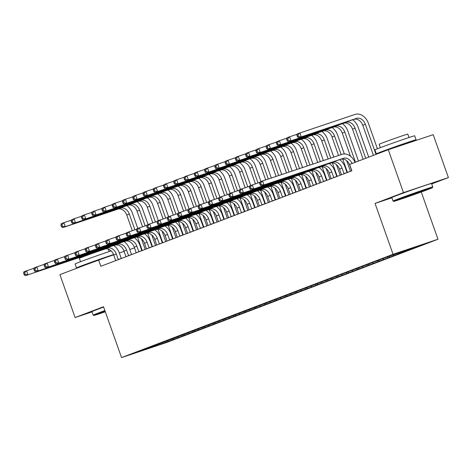 <?xml version="1.0" encoding="UTF-8"?>
<svg xmlns="http://www.w3.org/2000/svg" width="472" height="472" viewBox="0 0 472 472"><rect width="100%" height="100%" fill="white"/><g stroke="black" fill="none" stroke-linecap="round" stroke-linejoin="round"><path stroke-width="0.71" d="M431.703 183.932L448.4 177.578L433.207 134.667L388.285 149.718L349.599 164.433L351.852 170.793L100.849 266.279L98.595 259.924L59.909 274.639L75.107 317.55L92.046 311.874M421.254 192.004L437.986 239.251L166.457 342.542L121.54 357.593L393.064 254.296L437.986 239.251M156.391 344.932L156.733 345.646L172.333 339.911L414.51 247.782L410.197 249.222L409.684 248.886M156.733 345.646L138.036 351.911L149.4 347.392M410.197 249.222L421.484 244.927L387.193 256.933L149.323 347.616M404.044 251.564L403.253 251.039M399.937 253.128L399.123 252.585M393.778 255.47L392.969 254.927M389.677 257.033L388.745 256.414M383.518 259.376L382.709 258.833M379.411 260.933L378.485 260.314M373.258 263.276L372.443 262.739M369.151 264.839L368.219 264.22M362.992 267.181L362.183 266.639M358.891 268.745L357.959 268.125M352.731 271.087L351.923 270.544M348.631 272.645L347.699 272.025M342.471 274.987L341.657 274.45M338.365 276.551L337.439 275.931M332.211 278.893L331.397 278.35M328.105 280.457L327.173 279.837M321.945 282.799L321.137 282.256M317.845 284.356L316.913 283.737M311.685 286.699L310.877 286.162M307.579 288.262L306.652 287.643M301.425 290.604L300.611 290.062M297.319 292.168L296.387 291.548M291.165 294.51L290.351 293.967M287.059 296.068L286.126 295.448M280.899 298.41L280.091 297.873M276.798 299.974L275.866 299.354M270.639 302.316L269.831 301.773M266.532 303.879L265.606 303.26M260.379 306.222L259.565 305.679M256.272 307.779L255.34 307.16M250.113 310.122L249.304 309.585M246.012 311.685L245.08 311.066M239.853 314.027L239.044 313.485M235.746 315.591L234.82 314.971M229.593 317.933L228.778 317.391M225.486 319.491L224.554 318.871M219.332 321.833L218.518 321.296M215.226 323.397L214.294 322.777M209.066 325.739L208.258 325.196M204.966 327.303L204.034 326.683M198.806 329.639L197.998 329.102M194.7 331.202L193.774 330.583M188.546 333.545L187.732 333.008M184.44 335.108L183.508 334.489M178.286 337.451L177.472 336.908M174.18 339.008L173.248 338.394M168.02 341.35L167.212 340.813M448.4 177.578L403.483 192.629L388.285 149.718M121.54 357.593L103.533 306.735L75.107 317.55M403.483 192.629L375.057 203.444L393.064 254.296M134.514 247.888L129.741 249.487M124.106 251.375L119.333 252.974M113.693 254.862L98.595 259.924M375.057 203.444L391.89 197.803M172.333 339.911L171.95 338.825M182.593 336.005L182.21 334.925M192.853 332.099L192.47 331.019M203.119 328.199L202.736 327.114M213.379 324.293L212.996 323.214M223.639 320.388L223.256 319.308M233.9 316.488L233.516 315.402M244.166 312.582L243.782 311.502M254.426 308.676L254.042 307.596M264.686 304.776L264.302 303.691M274.946 300.87L274.568 299.791M285.212 296.965L284.828 295.885M295.472 293.065L295.088 291.979M305.732 289.159L305.349 288.079M315.998 285.253L315.615 284.173M326.258 281.353L325.875 280.268M336.518 277.447L336.135 276.368M346.778 273.548L346.395 272.462M357.044 269.642L356.661 268.556M367.304 265.736L366.921 264.656M377.565 261.836L377.181 260.75M387.831 257.93L387.447 256.845M398.091 254.024L397.766 253.104M408.351 250.125L408.103 249.417M118.336 259.624L116.301 254.001A8.431 6.401 69.2 0 0 107.415 248.089L25.394 275.689L107.415 248.089M115.693 260.632L113.734 254.974A8.431 6.401 69.2 0 0 104.855 249.063M113.87 245.576A12.65 9.599 -110.8 0 1 119.339 252.986L121.298 258.503M23.6 273.14L24.16 274.733L25.187 274.338L24.627 272.751L23.6 273.14L23.989 271.713L34.143 268.196M24.627 272.751L26.55 270.739L27.96 274.71L25.187 274.338M118.248 259.494L121.28 258.479M24.16 274.733L25.394 275.689M126.897 205.656A12.65 9.599 -110.8 0 1 132.361 213.061L137.8 228.418M141.464 238.773L145.228 249.399M134.945 238.171L134.762 237.646M132.284 230.655L126.761 215.055A8.431 6.401 69.2 0 0 117.876 209.143L62.699 227.634L65.266 226.654L62.493 226.283L61.932 224.696L60.906 225.085L61.466 226.678L62.493 226.283M142.237 250.532L137.482 237.103M134.886 229.781L129.328 214.082A8.431 6.401 69.2 0 0 120.443 208.17L65.266 226.654L63.856 222.684L71.449 220.141M60.906 225.085L61.289 223.657L63.856 222.684L61.932 224.696M61.466 226.678L62.699 227.634M128.596 255.724L126.561 250.095A8.431 6.401 69.2 0 0 117.681 244.183L35.654 271.783L117.681 244.183M125.959 256.727L124 251.075A8.431 6.401 69.2 0 0 115.115 245.163M124.136 241.67A12.65 9.599 -110.8 0 1 129.599 249.08L131.558 254.597M33.86 269.241L34.426 270.828L35.453 270.438L34.887 268.845L33.86 269.241L34.249 267.813L44.403 264.29M34.887 268.845L36.816 266.833L38.22 270.81L35.453 270.438M128.508 255.588L131.546 254.573M34.426 270.828L35.654 271.783M138.862 251.818L136.827 246.195A8.431 6.401 69.2 0 0 127.941 240.283L45.92 267.878L127.941 240.283M136.219 252.821L134.26 247.169A8.431 6.401 69.2 0 0 125.375 241.257M134.396 237.77A12.65 9.599 -110.8 0 1 139.859 245.174L141.818 250.691M44.126 265.335L44.687 266.922L45.713 266.532L45.147 264.945L44.126 265.335L44.51 263.907L54.669 260.385M45.147 264.945L47.076 262.933L48.48 266.904L45.713 266.532M138.768 251.688L141.806 250.667M44.687 266.922L45.92 267.878M137.157 201.75A12.65 9.599 -110.8 0 1 142.621 209.161L148.06 224.513M151.73 234.873L155.489 245.493M145.211 234.271L145.022 233.74M142.55 226.755L137.022 211.149A8.431 6.401 69.2 0 0 128.136 205.237L72.959 223.728L75.526 222.749L72.759 222.383L72.192 220.79L71.166 221.179L71.732 222.772L72.759 222.383M152.497 246.632L147.742 233.197M145.152 225.881L139.588 210.176A8.431 6.401 69.2 0 0 130.703 204.264L75.526 222.749L74.122 218.778L81.709 216.235M71.166 221.179L71.555 219.751L74.122 218.778L72.192 220.79M71.732 222.772L72.959 223.728M147.423 197.851A12.65 9.599 -110.8 0 1 152.887 205.255L158.321 220.607M161.99 230.967L165.749 241.587M155.471 230.365L155.282 229.84M152.81 222.849L147.282 207.249A8.431 6.401 69.2 0 0 138.402 201.337L83.225 219.822L85.786 218.849L83.019 218.477L82.453 216.89L81.432 217.279L81.992 218.866L83.019 218.477M162.757 242.726L158.002 229.298M155.412 221.976L149.848 206.27A8.431 6.401 69.2 0 0 140.969 200.358L85.786 218.849L84.382 214.872L91.975 212.329M81.432 217.279L81.815 215.852L84.382 214.872L82.453 216.89M81.992 218.866L83.225 219.822M105.067 311.072A20.573 0.407 160.5 0 0 98.424 313.532A20.573 0.407 160.5 0 0 93.851 315.443A20.573 0.407 160.5 0 0 105.315 311.774M93.851 315.443L93.202 315.137A21.081 0.419 -19.5 0 1 93.196 315.131A21.081 0.419 -19.5 0 1 97.893 313.178A21.081 0.419 -19.5 0 1 104.89 310.582M105.226 311.526L103.539 311.998L105.15 311.313M81.125 266.568A21.081 0.419 -19.5 0 1 76.482 267.931L75.078 263.954A21.081 0.419 -19.5 0 1 79.768 262.007A21.081 0.419 -19.5 0 1 111.168 250.921M76.482 267.931A21.081 0.419 -19.5 0 1 81.178 265.978A21.081 0.419 -19.5 0 1 113.587 254.573M80.541 261.712L79.343 258.332A15.175 0.301 -19.5 0 1 82.724 256.927A15.175 0.301 -19.5 0 1 105.468 248.903M93.196 315.131L91.957 311.632A21.081 0.419 -19.5 0 1 96.654 309.685A21.081 0.419 -19.5 0 1 103.657 307.089M85.597 264.869L107.138 257.057M427.897 189.537A20.573 0.407 160.5 0 0 432.476 187.644A20.573 0.407 160.5 0 0 419.868 191.697A20.573 0.407 160.5 0 0 398.274 199.467A20.573 0.407 160.5 0 0 393.695 201.379A20.573 0.407 160.5 0 0 406.663 197.184A20.573 0.407 160.5 0 0 427.897 189.537M432.783 186.989L431.544 183.496A21.081 0.419 -19.5 0 0 418.44 187.714A21.081 0.419 -19.5 0 0 396.504 195.614A21.081 0.419 -19.5 0 0 391.807 197.567L393.046 201.06A21.081 0.419 -19.5 0 1 393.046 201.06A21.081 0.419 -19.5 0 1 397.737 199.113A21.081 0.419 -19.5 0 1 419.679 191.213A21.081 0.419 -19.5 0 1 432.783 186.989A21.081 0.419 -19.5 0 1 432.783 187L432.476 187.644M420.487 192.021L403.389 197.933L420.487 192.021M380.975 152.497A21.081 0.419 -19.5 0 1 376.332 153.86L374.921 149.889A21.081 0.419 -19.5 0 1 379.618 147.937A21.081 0.419 -19.5 0 1 401.554 140.036A21.081 0.419 -19.5 0 1 414.664 135.812L416.068 139.789A21.081 0.419 -19.5 0 1 411.377 141.742A21.081 0.419 -19.5 0 1 407.124 143.329M376.332 153.86A21.081 0.419 -19.5 0 1 381.022 151.907A21.081 0.419 -19.5 0 1 402.964 144.013A21.081 0.419 -19.5 0 1 416.068 139.789M380.391 147.642L379.193 144.261A15.175 0.301 -19.5 0 1 382.574 142.857A15.175 0.301 -19.5 0 1 398.368 137.169A15.175 0.301 -19.5 0 1 407.802 134.131L409 137.511M385.441 150.798L399.878 145.293L407.012 142.998L407.153 143.399M149.123 247.912L147.087 242.289A8.431 6.401 69.2 0 0 138.202 236.378L56.18 263.978L138.202 236.378M146.479 248.921L144.52 243.263A8.431 6.401 69.2 0 0 135.635 237.351M144.656 233.864A12.65 9.599 -110.8 0 1 150.12 241.275L152.084 246.791M54.386 261.429L54.947 263.022L55.973 262.627L55.413 261.04L54.386 261.429L54.77 260.001L64.929 256.485M55.413 261.04L57.336 259.028L58.746 262.998L55.973 262.627M149.034 247.782L152.067 246.767M54.947 263.022L56.18 263.978M159.383 244.012L157.347 238.384A8.431 6.401 69.2 0 0 148.462 232.472L66.44 260.072L148.462 232.472M156.739 245.015L154.781 239.363A8.431 6.401 69.2 0 0 145.901 233.451M154.922 229.958A12.65 9.599 -110.8 0 1 160.386 237.369L162.344 242.885L159.294 243.876M64.646 257.529L65.207 259.116L66.233 258.727L65.673 257.134L64.646 257.529L65.036 256.101L75.19 252.579M65.673 257.134L67.596 255.122L69.006 259.098L66.233 258.727M65.207 259.116L66.44 260.072M157.683 193.945A12.65 9.599 -110.8 0 1 163.147 201.349L168.587 216.707M172.25 227.061L176.015 237.687M165.731 226.466L165.548 225.935M163.07 218.943L157.548 203.343A8.431 6.401 69.2 0 0 148.662 197.432L93.485 215.922L96.052 214.943L93.279 214.571L92.718 212.984L91.692 213.373L92.252 214.966L93.279 214.571M173.023 238.82L168.262 225.392M165.672 218.07L160.114 202.37A8.431 6.401 69.2 0 0 151.229 196.458L96.052 214.943L94.642 210.972L102.235 208.429M91.692 213.373L92.075 211.946L94.642 210.972L92.718 212.984M92.252 214.966L93.485 215.922M167.943 190.039A12.65 9.599 -110.8 0 1 173.407 197.449L178.847 212.801M182.511 223.162L186.275 233.782M175.997 222.56L175.808 222.029M173.33 215.043L167.808 199.444A8.431 6.401 69.2 0 0 158.922 193.526L103.746 212.017L106.312 211.037L103.539 210.671L102.979 209.078L101.952 209.474L102.512 211.061L103.539 210.671M183.283 234.92L178.528 221.486M175.932 214.17L170.374 198.464A8.431 6.401 69.2 0 0 161.489 192.552L106.312 211.037L104.902 207.066L112.495 204.523M101.952 209.474L102.341 208.04L104.902 207.066L102.979 209.078M102.512 211.061L103.746 212.017M169.649 240.106L167.613 234.484A8.431 6.401 69.2 0 0 158.728 228.572L76.7 256.166L158.728 228.572M167.005 241.109L165.047 235.457A8.431 6.401 69.2 0 0 156.161 229.545M165.182 226.058A12.65 9.599 -110.8 0 1 170.646 233.463L172.605 238.98M74.906 253.623L75.473 255.21L76.499 254.821L75.933 253.234L74.906 253.623L75.296 252.195L85.456 248.673M75.933 253.234L77.862 251.222L79.266 255.193L76.499 254.821M169.554 239.977L172.593 238.956M75.473 255.21L76.7 256.166M178.204 186.139A12.65 9.599 -110.8 0 1 183.673 193.544L189.107 208.901M192.777 219.256L196.535 229.876M186.257 218.654L186.068 218.129M183.596 211.137L178.068 195.538A8.431 6.401 69.2 0 0 169.188 189.626L114.006 208.111L116.572 207.137L113.805 206.765L113.239 205.178L112.212 205.568L112.778 207.155L113.805 206.765M193.544 231.014L188.788 217.586M186.198 210.264L180.634 194.558A8.431 6.401 69.2 0 0 171.749 188.647L116.572 207.137L115.168 203.161L122.761 200.618M112.212 205.568L112.601 204.14L115.168 203.161L113.239 205.178M112.778 207.155L114.006 208.111M179.909 236.201L177.873 230.578A8.431 6.401 69.2 0 0 168.988 224.666L86.966 252.266L168.988 224.666M177.265 237.209L175.307 231.551A8.431 6.401 69.2 0 0 166.421 225.64M175.442 222.153A12.65 9.599 -110.8 0 1 180.906 229.563L182.87 235.08M85.172 249.717L85.733 251.31L86.76 250.921L86.199 249.328L85.172 249.717L85.556 248.29L95.716 244.773M86.199 249.328L88.122 247.316L89.527 251.287L86.76 250.921M179.814 236.071L182.853 235.056M85.733 251.31L86.966 252.266M188.47 182.233A12.65 9.599 -110.8 0 1 193.933 189.638L199.367 204.995M203.037 215.35L206.801 225.976M196.517 214.754L196.328 214.223M193.856 207.232L188.334 191.632A8.431 6.401 69.2 0 0 179.448 185.72L124.272 204.211L126.832 203.231L124.065 202.86L123.505 201.273L122.478 201.662L123.039 203.255L124.065 202.86M203.804 227.109L199.048 213.68M196.458 206.364L190.894 190.658A8.431 6.401 69.2 0 0 182.015 184.747L126.832 203.231L125.428 199.261L133.021 196.718M122.478 201.662L122.862 200.234L125.428 199.261L123.505 201.273M123.039 203.255L124.272 204.211M190.169 232.301L188.133 226.672A8.431 6.401 69.2 0 0 179.248 220.76L97.226 248.36L179.248 220.76M187.526 233.304L185.567 227.651A8.431 6.401 69.2 0 0 176.681 221.74M185.702 218.247A12.65 9.599 -110.8 0 1 191.166 225.657L193.131 231.174M95.432 245.818L95.993 247.405L97.02 247.015L96.459 245.422L95.432 245.818L95.816 244.39L105.976 240.867M96.459 245.422L98.382 243.41L99.793 247.387L97.02 247.015M190.08 232.165L193.113 231.15M95.993 247.405L97.226 248.36M198.73 178.327A12.65 9.599 -110.8 0 1 204.193 185.738L209.633 201.09M213.297 211.45L217.061 222.07M206.777 210.848L206.594 210.317M204.116 203.332L198.594 187.732A8.431 6.401 69.2 0 0 189.709 181.814L134.532 200.305L137.098 199.326L134.325 198.96L133.765 197.367L132.738 197.762L133.299 199.349L134.325 198.96M214.07 223.209L209.314 209.774M206.718 202.458L201.16 186.753A8.431 6.401 69.2 0 0 192.275 180.841L137.098 199.326L135.688 195.355L143.281 192.812M132.738 197.762L133.122 196.328L135.688 195.355L133.765 197.367M133.299 199.349L134.532 200.305M200.429 228.395L198.393 222.772A8.431 6.401 69.2 0 0 189.514 216.86L107.486 244.455L189.514 216.86M197.792 229.398L195.833 223.746A8.431 6.401 69.2 0 0 186.947 217.834M195.968 214.347A12.65 9.599 -110.8 0 1 201.432 221.751L203.391 227.268M105.693 241.912L106.259 243.499L107.286 243.109L106.719 241.522L105.693 241.912L106.082 240.484L116.236 236.962M106.719 241.522L108.648 239.51L110.053 243.481L107.286 243.109M200.34 228.265L203.373 227.244M106.259 243.499L107.486 244.455M208.99 174.428A12.65 9.599 -110.8 0 1 214.453 181.832L219.893 197.19M223.563 207.544L227.321 218.164M217.043 206.942L216.855 206.417M214.376 199.426L208.854 183.826A8.431 6.401 69.2 0 0 199.969 177.915L144.792 196.399L147.358 195.426L144.591 195.054L144.025 193.467L142.998 193.856L143.565 195.443L144.591 195.054M224.33 219.303L219.574 205.875M216.984 198.553L211.421 182.847A8.431 6.401 69.2 0 0 202.535 176.935L147.358 195.426L145.954 191.449L153.542 188.906M142.998 193.856L143.388 192.428L145.954 191.449L144.025 193.467M143.565 195.443L144.792 196.399M210.695 224.489L208.659 218.866A8.431 6.401 69.2 0 0 199.774 212.955L117.746 240.555L199.774 212.955M208.052 225.498L206.093 219.84A8.431 6.401 69.2 0 0 197.207 213.928M206.229 210.441A12.65 9.599 -110.8 0 1 211.692 217.852L213.651 223.368M115.953 238.006L116.519 239.599L117.546 239.21L116.979 237.617L115.953 238.006L116.342 236.578L126.502 233.062M116.979 237.617L118.909 235.605L120.313 239.575L117.546 239.21M210.6 224.359L213.639 223.344M116.519 239.599L117.746 240.555M219.256 170.522A12.65 9.599 -110.8 0 1 224.719 177.926L230.153 193.284M233.823 203.638L237.581 214.264M227.303 203.043L227.115 202.512M224.642 195.52L219.114 179.92A8.431 6.401 69.2 0 0 210.235 174.009L155.052 192.499L157.618 191.52L154.851 191.148L154.285 189.561L153.258 189.95L153.825 191.543L154.851 191.148M234.59 215.403L229.834 201.969M227.244 194.653L221.681 178.947A8.431 6.401 69.2 0 0 212.795 173.035L157.618 191.52L156.214 187.549L163.808 185.006M153.258 189.95L153.648 188.523L156.214 187.549L154.285 189.561M153.825 191.543L155.052 192.499M220.955 220.589L218.919 214.961A8.431 6.401 69.2 0 0 210.034 209.049L128.012 236.649L210.034 209.049M218.312 221.592L216.353 215.94A8.431 6.401 69.2 0 0 207.468 210.028M216.489 206.541A12.65 9.599 -110.8 0 1 221.952 213.946L223.917 219.462L220.867 220.453M126.219 234.106L126.779 235.693L127.806 235.304L127.245 233.711L126.219 234.106L126.602 232.678L136.762 229.156M127.245 233.711L129.169 231.699L130.579 235.675L127.806 235.304M126.779 235.693L128.012 236.649M229.516 166.616A12.65 9.599 -110.8 0 1 234.979 174.026L240.419 189.378M244.083 199.739L247.847 210.359M237.563 199.137L237.381 198.606M234.903 191.62L229.38 176.021A8.431 6.401 69.2 0 0 220.495 170.103L165.318 188.593L167.885 187.62L165.112 187.248L164.551 185.655L163.524 186.051L164.085 187.638L165.112 187.248M244.856 211.497L240.095 198.063M237.505 190.747L231.947 175.041A8.431 6.401 69.2 0 0 223.061 169.129L167.885 187.62L166.474 183.643L174.068 181.1M163.524 186.051L163.908 184.623L166.474 183.643L164.551 185.655M164.085 187.638L165.318 188.593M231.215 216.683L229.18 211.061A8.431 6.401 69.2 0 0 220.294 205.149L138.272 232.743L220.294 205.149M228.572 217.686L226.613 212.034A8.431 6.401 69.2 0 0 217.734 206.122M226.749 202.635A12.65 9.599 -110.8 0 1 232.218 210.04L234.177 215.556M136.479 230.2L137.039 231.787L138.066 231.398L137.505 229.811L136.479 230.2L136.868 228.772L147.022 225.25M137.505 229.811L139.429 227.799L140.839 231.77L138.066 231.398M231.127 216.554L234.159 215.533M137.039 231.787L138.272 232.743M239.776 162.716A12.65 9.599 -110.8 0 1 245.239 170.121L250.679 185.478M254.343 195.833L258.107 206.453M247.829 195.231L247.641 194.706M245.163 187.714L239.64 172.115A8.431 6.401 69.2 0 0 230.755 166.203L175.578 184.688L178.145 183.714L175.372 183.343L174.811 181.755L173.785 182.145L174.345 183.732L175.372 183.343M255.116 207.591L250.361 194.163M247.765 186.841L242.207 171.135A8.431 6.401 69.2 0 0 233.321 165.224L178.145 183.714L176.734 179.738L184.328 177.195M173.785 182.145L174.174 180.717L176.734 179.738L174.811 181.755M174.345 183.732L175.578 184.688M241.475 212.778L239.44 207.155A8.431 6.401 69.2 0 0 230.56 201.243L148.532 228.843L230.56 201.243M238.838 213.786L236.879 208.128A8.431 6.401 69.2 0 0 227.994 202.217M237.015 198.73A12.65 9.599 -110.8 0 1 242.478 206.14L244.437 211.657M146.739 226.294L147.305 227.887L148.332 227.498L147.765 225.905L146.739 226.294L147.128 224.867L157.282 221.35M147.765 225.905L149.695 223.893L151.099 227.864L148.332 227.498M241.387 212.648L244.425 211.633M147.305 227.887L148.532 228.843M250.036 158.81A12.65 9.599 -110.8 0 1 255.499 166.215L260.939 181.572M264.609 191.927L268.367 202.553M258.09 191.331L257.901 190.8M255.429 183.809L249.9 168.209A8.431 6.401 69.2 0 0 241.015 162.297L185.838 180.788L188.405 179.808L185.638 179.437L185.071 177.85L184.045 178.239L184.611 179.832L185.638 179.437M265.376 203.692L260.621 190.257M258.031 182.941L252.467 167.235A8.431 6.401 69.2 0 0 243.582 161.324L188.405 179.808L187 175.838L194.588 173.295M184.045 178.239L184.434 176.811L187 175.838L185.071 177.85M184.611 179.832L185.838 180.788M251.741 208.878L249.706 203.249A8.431 6.401 69.2 0 0 240.82 197.337L158.798 224.938L240.82 197.337M249.098 209.881L247.139 204.228A8.431 6.401 69.2 0 0 238.254 198.317M247.275 194.83A12.65 9.599 -110.8 0 1 252.738 202.234L254.697 207.751M157.005 222.395L157.565 223.982L158.592 223.592L158.031 222.005L157.005 222.395L157.388 220.967L167.548 217.445M158.031 222.005L159.955 219.987L161.359 223.964L158.592 223.592M251.647 208.742L254.685 207.727M157.565 223.982L158.798 224.938M260.302 154.904A12.65 9.599 -110.8 0 1 265.765 162.315L271.323 178.021M274.869 188.027L278.627 198.647M268.35 187.425L268.161 186.894M265.689 179.909L260.166 164.309A8.431 6.401 69.2 0 0 251.281 158.391L196.104 176.882L198.665 175.908L195.898 175.537L195.337 173.944L194.311 174.339L194.871 175.926L195.898 175.537M275.636 199.786L270.881 186.352M268.291 179.035L262.727 163.33A8.431 6.401 69.2 0 0 253.847 157.418L198.665 175.908L197.261 171.932L204.854 169.389M194.311 174.339L194.694 172.911L197.261 171.932L195.337 173.944M194.871 175.926L196.104 176.882M262.001 204.972L259.966 199.349A8.431 6.401 69.2 0 0 251.08 193.437L169.059 221.032L251.08 193.437M259.358 205.981L257.399 200.323A8.431 6.401 69.2 0 0 248.514 194.411M257.535 190.924A12.65 9.599 -110.8 0 1 262.998 198.328L264.963 203.845M167.265 218.489L167.825 220.076L168.852 219.686L168.292 218.099L167.265 218.489L167.648 217.061L177.808 213.539M168.292 218.099L170.215 216.087L171.625 220.058L168.852 219.686M261.913 204.842L264.945 203.821M167.825 220.076L169.059 221.032M270.562 151.005A12.65 9.599 -110.8 0 1 276.026 158.409L281.737 174.528M285.129 184.121L288.893 194.741M278.61 183.519L278.427 182.994M276.096 176.422L270.426 160.403A8.431 6.401 69.2 0 0 261.541 154.492L206.364 172.976L208.931 172.003L206.158 171.631L205.597 170.044L204.571 170.433L205.131 172.02L206.158 171.631M285.902 195.88L281.141 182.452M278.698 175.549L272.993 159.43A8.431 6.401 69.2 0 0 264.108 153.512L208.931 172.003L207.521 168.026L215.114 165.483M204.571 170.433L204.954 169.005L207.521 168.026L205.597 170.044M205.131 172.02L206.364 172.976M272.261 201.066L270.226 195.443A8.431 6.401 69.2 0 0 261.346 189.532L179.319 217.132L261.346 189.532M269.618 202.075L267.659 196.417A8.431 6.401 69.2 0 0 258.78 190.505M267.801 187.018A12.65 9.599 -110.8 0 1 273.264 194.429L275.223 199.945M177.525 214.583L178.091 216.176L179.112 215.787L178.552 214.194L177.525 214.583L177.915 213.155L188.068 209.639M178.552 214.194L180.475 212.182L181.885 216.152L179.112 215.787M272.173 200.936L275.205 199.922M178.091 216.176L179.319 217.132M280.822 147.099A12.65 9.599 -110.8 0 1 286.286 154.503L292.144 171.041M295.395 180.215L299.154 190.841M288.876 179.62L288.687 179.089M286.504 172.929L280.687 156.498A8.431 6.401 69.2 0 0 271.801 150.586L216.624 169.076L219.191 168.097L216.418 167.725L215.857 166.138L214.831 166.528L215.397 168.12L216.418 167.725M296.162 191.98L291.407 178.546M289.106 172.062L283.253 155.524A8.431 6.401 69.2 0 0 274.368 149.612L219.191 168.097L217.781 164.126L225.374 161.583M214.831 166.528L215.22 165.1L217.781 164.126L215.857 166.138M215.397 168.12L216.624 169.076M282.527 197.166L280.492 191.538A8.431 6.401 69.2 0 0 271.606 185.626L189.579 213.226L271.606 185.626M279.884 198.169L277.925 192.517A8.431 6.401 69.2 0 0 269.04 186.605M278.061 183.118A12.65 9.599 -110.8 0 1 283.524 190.523L285.483 196.039L282.433 197.03M187.785 210.683L188.352 212.27L189.378 211.881L188.812 210.294L187.785 210.683L188.175 209.255L198.334 205.733M188.812 210.294L190.741 208.276L192.145 212.252L189.378 211.881M188.352 212.27L189.579 213.226M291.082 143.193A12.65 9.599 -110.8 0 1 296.552 150.603L302.552 167.554M305.655 176.316L309.414 186.936M299.136 175.714L298.947 175.189M296.917 169.442L290.947 152.598A8.431 6.401 69.2 0 0 282.067 146.68L226.885 165.17L229.451 164.197L226.684 163.825L226.117 162.232L225.091 162.628L225.657 164.215L226.684 163.825M306.422 188.074L301.667 174.64M299.519 168.575L293.513 151.618A8.431 6.401 69.2 0 0 284.628 145.706L229.451 164.197L228.047 160.22L235.64 157.677M225.091 162.628L225.48 161.2L228.047 160.22L226.117 162.232M225.657 164.215L226.885 165.17M292.787 193.26L290.752 187.638A8.431 6.401 69.2 0 0 281.867 181.726L199.845 209.32L281.867 181.726M290.144 194.269L288.185 188.611A8.431 6.401 69.2 0 0 279.3 182.699M288.321 179.212A12.65 9.599 -110.8 0 1 293.785 186.617L295.749 192.133M198.051 206.777L198.612 208.364L199.638 207.975L199.078 206.388L198.051 206.777L198.435 205.35L208.594 201.827M199.078 206.388L201.001 204.376L202.411 208.347L199.638 207.975M292.699 193.131L295.732 192.11M198.612 208.364L199.845 209.32M301.348 139.293A12.65 9.599 -110.8 0 1 306.812 146.698L312.96 164.067M315.916 172.41L319.68 183.03M309.396 171.808L309.213 171.283M307.325 165.955L301.213 148.692A8.431 6.401 69.2 0 0 292.327 142.78L237.15 161.265L239.711 160.291L236.944 159.919L236.383 158.332L235.357 158.722L235.917 160.309L236.944 159.919M316.683 184.168L311.927 170.74M309.927 165.082L303.773 147.718A8.431 6.401 69.2 0 0 294.894 141.801L239.711 160.291L238.307 156.315L245.9 153.772M235.357 158.722L235.74 157.294L238.307 156.315L236.383 158.332M235.917 160.309L237.15 161.265M303.048 189.36L301.012 183.732A8.431 6.401 69.2 0 0 292.127 177.82L210.105 205.42L292.127 177.82M300.404 190.363L298.446 184.711A8.431 6.401 69.2 0 0 289.566 178.794M298.581 175.307A12.65 9.599 -110.8 0 1 304.051 182.717L306.009 188.234M208.311 202.871L208.872 204.464L209.898 204.075L209.338 202.482L208.311 202.871L208.695 201.444L218.855 197.927M209.338 202.482L211.261 200.47L212.671 204.441L209.898 204.075M302.959 189.225L305.992 188.21M208.872 204.464L210.105 205.42M311.608 135.387A12.65 9.599 -110.8 0 1 317.072 142.798L323.373 160.58M326.176 168.504L329.94 179.13M319.656 167.908L319.473 167.377M317.733 162.468L311.473 144.786A8.431 6.401 69.2 0 0 302.587 138.874L247.411 157.365L249.977 156.385L247.204 156.014L246.644 154.427L245.617 154.816L246.177 156.409L247.204 156.014M326.948 180.269L322.193 166.834M320.335 161.595L314.039 143.812A8.431 6.401 69.2 0 0 305.154 137.901L249.977 156.385L248.567 152.415L256.16 149.872M245.617 154.816L246 153.388L248.567 152.415L246.644 154.427M246.177 156.409L247.411 157.365M313.308 185.455L311.272 179.826A8.431 6.401 69.2 0 0 302.393 173.914L220.365 201.514L302.393 173.914M310.67 186.458L308.712 180.805A8.431 6.401 69.2 0 0 299.826 174.894M308.847 171.407A12.65 9.599 -110.8 0 1 314.311 178.811L316.269 184.328M218.571 198.972L219.138 200.559L220.164 200.169L219.598 198.582L218.571 198.972L218.961 197.544L229.115 194.022M219.598 198.582L221.527 196.564L222.931 200.541L220.164 200.169M313.219 185.319L316.252 184.304M219.138 200.559L220.365 201.514M321.869 131.481A12.65 9.599 -110.8 0 1 327.332 138.892L333.781 157.093M336.442 164.604L340.2 175.224M329.922 164.002L329.733 163.477M328.14 158.981L321.733 140.886A8.431 6.401 69.2 0 0 312.847 134.968L257.671 153.459L260.237 152.485L257.47 152.114L256.904 150.521L255.877 150.916L256.443 152.503L257.47 152.114M337.209 176.363L332.453 162.928M330.742 158.108L324.299 139.907A8.431 6.401 69.2 0 0 315.414 133.995L260.237 152.485L258.833 148.509L266.42 145.966M255.877 150.916L256.267 149.488L258.833 148.509L256.904 150.521M256.443 152.503L257.671 153.459M323.574 181.549L321.538 175.926A8.431 6.401 69.2 0 0 312.653 170.014L230.631 197.609L312.653 170.014M320.93 182.558L318.972 176.9A8.431 6.401 69.2 0 0 310.086 170.988M319.107 167.501A12.65 9.599 -110.8 0 1 324.571 174.905L326.53 180.422M228.837 195.066L229.398 196.653L230.424 196.263L229.858 194.676L228.837 195.066L229.221 193.638L239.381 190.116M229.858 194.676L231.787 192.665L233.192 196.635L230.424 196.263M323.479 181.419L326.518 180.398M229.398 196.653L230.631 197.609M332.135 127.582A12.65 9.599 -110.8 0 1 337.598 134.986L344.312 153.943M346.702 160.698L350.46 171.318M340.182 160.096L339.993 159.571M338.554 155.494L331.993 136.98A8.431 6.401 69.2 0 0 323.113 131.069L267.931 149.553L270.497 148.58L267.73 148.208L267.164 146.621L266.143 147.01L266.704 148.597L267.73 148.208M347.469 172.457L342.713 159.029M341.156 154.621L334.559 136.007A8.431 6.401 69.2 0 0 325.674 130.089L270.497 148.58L269.093 144.603L276.686 142.06M266.143 147.01L266.527 145.582L269.093 144.603L267.164 146.621M266.704 148.597L267.931 149.553M333.834 177.649L331.798 172.02A8.431 6.401 69.2 0 0 322.913 166.109L240.891 193.709L322.913 166.109M331.191 178.652L329.232 173A8.431 6.401 69.2 0 0 320.346 167.082M329.368 163.595A12.65 9.599 -110.8 0 1 334.831 171.006L336.796 176.522M239.097 191.16L239.658 192.753L240.685 192.364L240.124 190.771L239.097 191.16L239.481 189.732L249.641 186.216M240.124 190.771L242.047 188.759L243.458 192.729L240.685 192.364M333.745 177.513L336.778 176.498M239.658 192.753L240.891 193.709M342.395 123.676A12.65 9.599 -110.8 0 1 347.858 131.086L358.472 161.058M350.442 156.197L342.259 133.075A8.431 6.401 69.2 0 0 333.374 127.163L278.197 145.653L280.763 144.674L277.99 144.302L277.43 142.715L276.403 143.105L276.964 144.697L277.99 144.302M355.481 162.197L344.826 132.101A8.431 6.401 69.2 0 0 335.94 126.189L280.763 144.674L279.353 140.703L286.947 138.16M276.403 143.105L276.787 141.677L279.353 140.703L277.43 142.715M276.964 144.697L278.197 145.653M344.094 173.743L342.058 168.115A8.431 6.401 69.2 0 0 333.173 162.203L251.151 189.803L333.173 162.203M341.451 174.746L339.492 169.094A8.431 6.401 69.2 0 0 330.612 163.182M339.633 159.695A12.65 9.599 -110.8 0 1 345.097 167.1L347.056 172.616M249.358 187.26L249.918 188.847L250.945 188.458L250.384 186.871L249.358 187.26L249.747 185.832L259.901 182.31M250.384 186.871L252.308 184.853L253.718 188.829L250.945 188.458M344.005 173.607L347.038 172.593M249.918 188.847L251.151 189.803M352.655 119.77A12.65 9.599 -110.8 0 1 358.118 127.18L368.732 157.158M363.174 159.27L352.519 129.175A8.431 6.401 69.2 0 0 343.634 123.263L288.457 141.748L291.023 140.774L288.25 140.402L287.69 138.809L286.663 139.205L287.224 140.792L288.25 140.402M365.741 158.291L355.086 128.195A8.431 6.401 69.2 0 0 346.2 122.283L291.023 140.774L289.613 136.797L297.207 134.255M286.663 139.205L287.053 137.777L289.613 136.797L287.69 138.809M287.224 140.792L288.457 141.748M351.717 170.846L349.758 165.188A8.431 6.401 69.2 0 0 340.873 159.276L261.411 185.897L263.978 184.924L261.211 184.552L260.644 182.965L259.618 183.354L260.184 184.941L261.211 184.552M352.041 163.507A8.431 6.401 69.2 0 0 343.439 158.303L263.978 184.924L262.574 180.953L342.029 154.326A12.65 9.599 -110.8 0 1 355.038 162.368M259.618 183.354L260.007 181.927L262.574 180.953L260.644 182.965M260.184 184.941L261.411 185.897M296.923 135.299L297.49 136.886L298.516 136.496L297.95 134.909L296.923 135.299L297.313 133.871L355.056 114.407A12.65 9.599 -110.8 0 1 368.384 123.275L377.417 148.786M373.44 155.365L362.779 125.269A8.431 6.401 69.2 0 0 353.9 119.357L298.717 137.842L301.283 136.868L298.516 136.496M376.007 154.391L365.346 124.295A8.431 6.401 69.2 0 0 356.46 118.378L301.283 136.868L299.879 132.897L297.95 134.909M297.49 136.886L298.717 137.842M113.734 254.974L116.301 254.001M126.761 215.055L129.328 214.082M117.876 209.143L120.443 208.17M124 251.075L126.561 250.095M134.26 247.169L136.827 246.195M137.022 211.149L139.588 210.176M128.136 205.237L130.703 204.264M147.282 207.249L149.848 206.27M138.402 201.337L140.969 200.358M144.52 243.263L147.087 242.289M154.781 239.363L157.347 238.384M157.548 203.343L160.114 202.37M148.662 197.432L151.229 196.458M167.808 199.444L170.374 198.464M158.922 193.526L161.489 192.552M165.047 235.457L167.613 234.484M178.068 195.538L180.634 194.558M169.188 189.626L171.749 188.647M175.307 231.551L177.873 230.578M188.334 191.632L190.894 190.658M179.448 185.72L182.015 184.747M185.567 227.651L188.133 226.672M198.594 187.732L201.16 186.753M189.709 181.814L192.275 180.841M195.833 223.746L198.393 222.772M208.854 183.826L211.421 182.847M199.969 177.915L202.535 176.935M206.093 219.84L208.659 218.866M219.114 179.92L221.681 178.947M210.235 174.009L212.795 173.035M216.353 215.94L218.919 214.961M229.38 176.021L231.947 175.041M220.495 170.103L223.061 169.129M226.613 212.034L229.18 211.061M239.64 172.115L242.207 171.135M230.755 166.203L233.321 165.224M236.879 208.128L239.44 207.155M249.9 168.209L252.467 167.235M241.015 162.297L243.582 161.324M247.139 204.228L249.706 203.249M260.166 164.309L262.727 163.33M251.281 158.391L253.847 157.418M257.399 200.323L259.966 199.349M270.426 160.403L272.993 159.43M261.541 154.492L264.108 153.512M267.659 196.417L270.226 195.443M280.687 156.498L283.253 155.524M271.801 150.586L274.368 149.612M277.925 192.517L280.492 191.538M290.947 152.598L293.513 151.618M282.067 146.68L284.628 145.706M288.185 188.611L290.752 187.638M301.213 148.692L303.773 147.718M292.327 142.78L294.894 141.801M298.446 184.711L301.012 183.732M311.473 144.786L314.039 143.812M302.587 138.874L305.154 137.901M308.712 180.805L311.272 179.826M321.733 140.886L324.299 139.907M312.847 134.968L315.414 133.995M318.972 176.9L321.538 175.926M331.993 136.98L334.559 136.007M323.113 131.069L325.674 130.089M329.232 173L331.798 172.02M342.259 133.075L344.826 132.101M333.374 127.163L335.94 126.189M339.492 169.094L342.058 168.115M352.519 129.175L355.086 128.195M343.634 123.263L346.2 122.283M340.873 159.276L343.439 158.303M362.779 125.269L365.346 124.295M353.9 119.357L356.46 118.378M109.156 251.582L108.283 249.116M393.695 201.379L393.052 201.066"/></g></svg>
